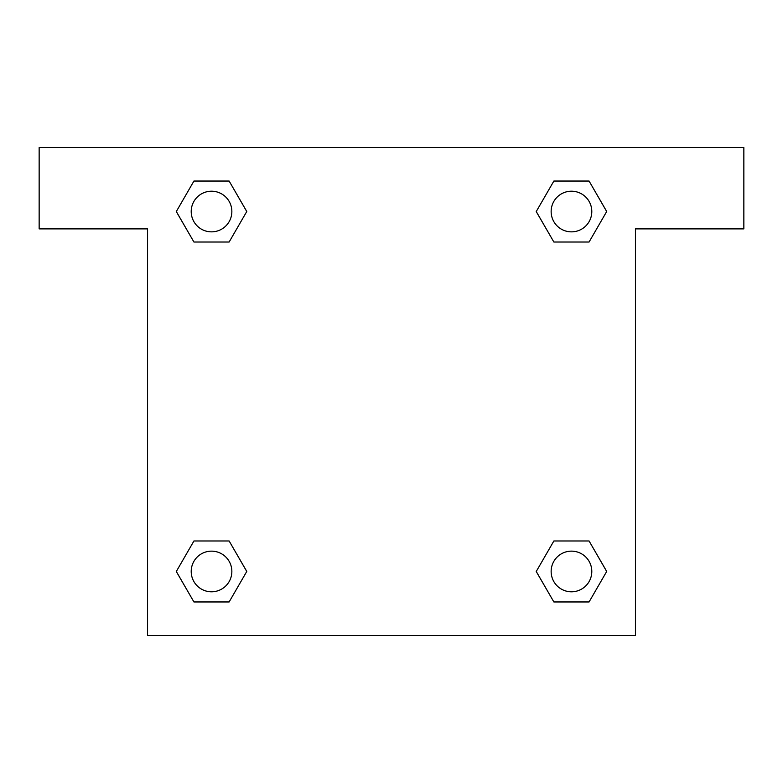 <?xml version="1.0" encoding="UTF-8"?>
<svg xmlns="http://www.w3.org/2000/svg" width="783" height="783" viewBox="0 0 783 783"><rect width="100%" height="100%" fill="white"/><g stroke="black" fill="none" stroke-linecap="round" stroke-linejoin="round"><path stroke-width="1.17" d="M566.804 242.025L589.07 242.025L553.865 242.025L536.257 211.527L553.865 181.039L589.07 181.039L606.678 211.527L589.07 242.025L553.865 242.025L566.804 242.025L553.865 242.025L536.218 211.557M193.93 242.025L229.135 242.025L193.93 242.025L176.322 211.527L193.93 181.039L229.135 181.039L246.743 211.527L229.135 242.025L193.93 242.025L176.283 211.557M216.196 540.975L193.93 540.975L229.135 540.975L246.743 571.473L229.135 601.961L193.93 601.961L176.322 571.473L193.93 540.975L229.135 540.975L216.196 540.975L229.135 540.975L246.782 571.443M589.07 540.975L553.865 540.975L589.07 540.975L606.678 571.473L589.07 601.961L553.865 601.961L536.257 571.473L553.865 540.975L589.07 540.975L606.717 571.443M743.85 147.566L39.15 147.566L39.15 228.881L147.566 228.881L147.566 635.434L635.434 635.434L635.434 228.881L743.85 228.881L743.85 147.566M229.135 181.039L193.93 181.039L229.135 181.039L246.782 211.508M193.93 601.961L229.135 601.961L193.93 601.961L176.283 571.492M553.865 601.961L589.07 601.961L553.865 601.961L536.218 571.492M589.07 181.039L553.865 181.039L589.07 181.039L606.717 211.508M591.801 571.473A20.329 20.329 0 0 0 561.303 553.865A20.329 20.329 0 0 0 561.303 589.07A20.329 20.329 0 0 0 591.801 571.473M231.856 571.473A20.329 20.329 0 0 0 201.368 553.865A20.329 20.329 0 0 0 201.368 589.07A20.329 20.329 0 0 0 231.856 571.473M591.801 211.527A20.329 20.329 0 0 0 561.303 193.93A20.329 20.329 0 0 0 561.303 229.135A20.329 20.329 0 0 0 591.801 211.527M231.856 211.527A20.329 20.329 0 0 0 201.368 193.93A20.329 20.329 0 0 0 201.368 229.135A20.329 20.329 0 0 0 231.856 211.527M553.865 540.975L566.804 540.975M229.135 242.025L216.196 242.025"/></g></svg>
